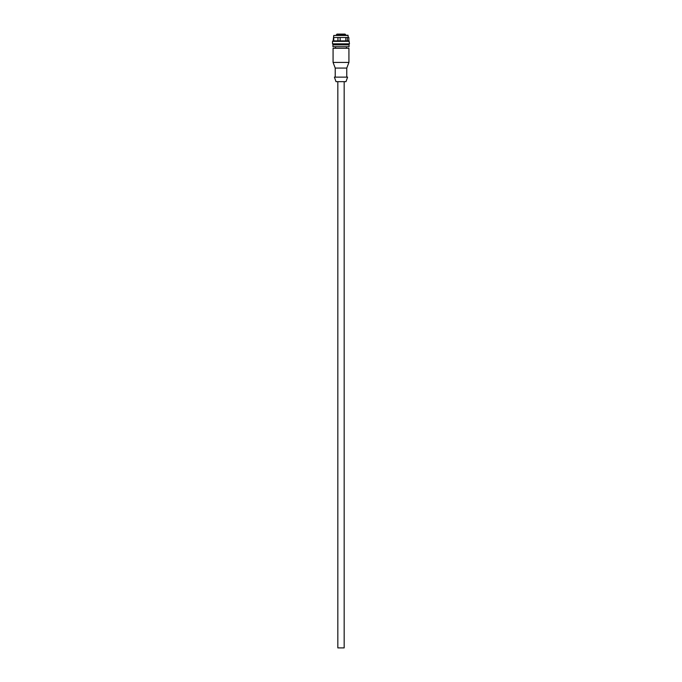 <?xml version="1.0" encoding="UTF-8"?>
<svg xmlns="http://www.w3.org/2000/svg" width="682" height="682" viewBox="0 0 682 682"><rect width="100%" height="100%" fill="white"/><g stroke="black" fill="none" stroke-linecap="round" stroke-linejoin="round"><path stroke-width="1.02" d="M344.171 81.661L344.171 647.9L337.829 647.9L337.829 81.661M345.979 81.661L347.598 77.134L334.402 77.134L336.013 81.661L345.8 81.661M346.771 77.134L346.771 68.072L335.22 68.072L335.22 77.134M343.114 62.412L348.928 62.412L348.928 48.26L333.072 48.26L333.072 62.412L343.114 62.412M338.102 35.234L338.383 34.1L339.713 34.1L339.431 35.234M339.713 34.1L344.802 34.1M337.113 34.1L338.383 34.1M336.968 34.1L336.397 35.234M334.095 46.726L347.905 46.726M349.491 43.836L332.509 43.836L332.961 44.296L349.039 44.296L349.491 43.836L349.039 40.894L332.961 40.894L332.509 41.346L349.184 41.346M348.86 40.894L348.86 37.501L347.394 37.501L347.394 40.894M333.14 40.894L333.754 35.455L347.982 35.455M333.745 40.894L333.745 37.501L340.13 37.501L340.13 40.894M337.94 40.894L337.94 37.501M345.8 40.894L345.8 37.501L340.13 37.501M345.8 37.501L347.394 37.501M348.246 37.501L348.025 35.234L333.754 35.455M349.065 44.859L332.927 44.859L332.927 46.726L349.065 46.726L349.065 44.859M345.603 35.234L345.603 34.663L339.431 34.663M338.102 34.663L336.405 34.663M338.425 34.1L338.425 35.234M346.771 68.072L348.928 62.412M335.22 68.072L333.072 62.412M335.561 48.26L335.561 47.126M346.439 48.26L346.439 47.126M345.603 34.663L345.032 34.1M333.643 44.859L333.643 44.296M348.357 44.859L348.357 44.296M332.509 43.836L332.509 41.346"/></g></svg>
